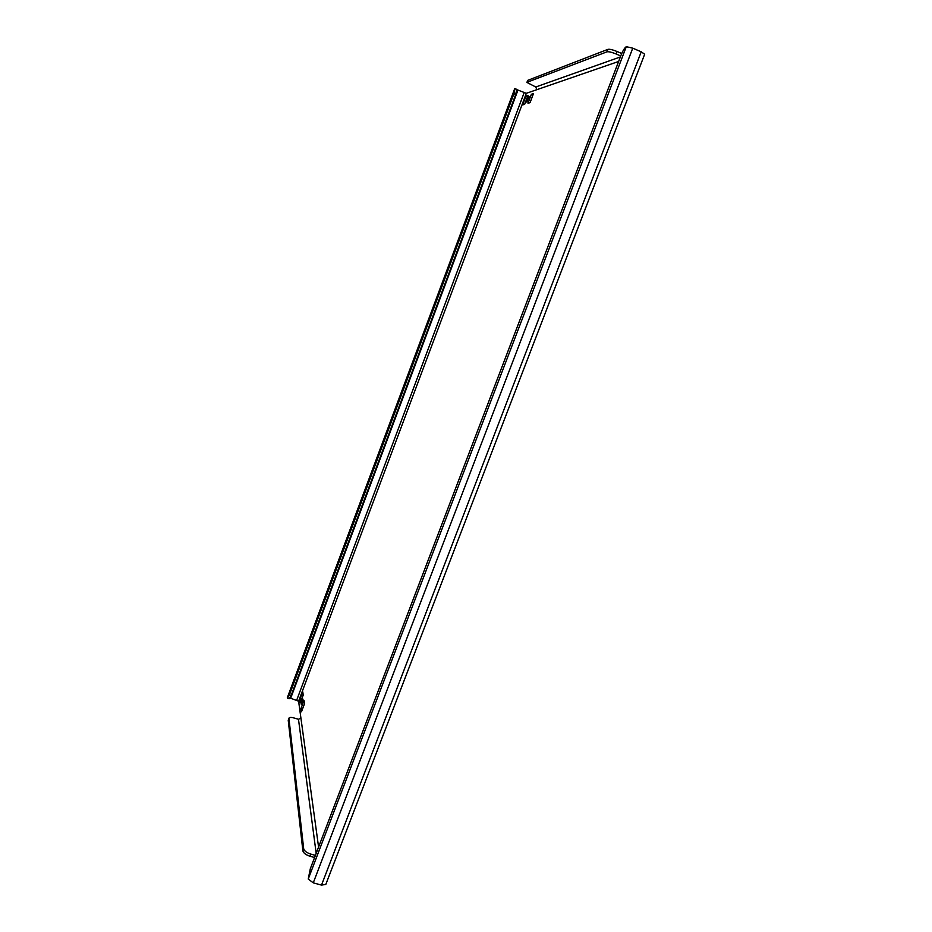 <?xml version="1.0" encoding="UTF-8"?>
<svg xmlns="http://www.w3.org/2000/svg" width="932" height="932" viewBox="0 0 932 932"><rect width="100%" height="100%" fill="white"/><g stroke="black" fill="none" stroke-linecap="round" stroke-linejoin="round"><path stroke-width="1.4" d="M529.073 96.485L526.86 102.147L529.073 96.485M303.075 699.186L301.281 704.441L303.075 699.186M289.969 697.998L298.601 701.179L526.312 93.316L618.627 61.465M526.312 93.316L516.91 89.67M632.746 48.173L641.228 51.808L644.664 54.242L325.816 884.41L321.517 885.097L313.257 882.849L308.236 879.039L626.304 46.682L632.746 48.173L313.257 882.849M524.669 104.314L528.013 95.39L525.974 96.078L522.654 104.943L524.669 104.314M530.087 102.636L533.5 93.549L531.391 94.26L528.001 103.277L530.087 102.636M302.76 691.835L299.789 699.757L300.255 703.019L303.238 695.051L302.76 691.835M304.03 700.386L301.013 708.437L301.479 711.815L304.519 703.718L304.03 700.386M288.873 718.549L288.233 720.273L302.877 850.916L303.692 848.796L288.908 718.199C289.479 717.279 291.18 717.197 294.011 717.966L298.485 719.294L300.92 718.118L298.601 701.179M288.233 720.273L288.908 718.199M314.585 857.51L310.041 856.252C305.906 854.9 303.517 853.13 302.877 850.916M303.692 848.796C304.333 850.998 306.721 852.768 310.857 854.12L315.4 855.378M620.351 56.957L535.772 86.991L536.867 89.67M607.92 49.349C609.644 49.023 612.673 49.734 617.019 51.481L616.075 53.963C611.73 52.215 608.701 51.505 606.977 51.819L607.92 49.349L527.757 80.35L526.883 82.412L535.772 86.991M621.737 53.497L617.019 51.481M526.883 82.412L527.757 80.35M616.075 53.963L620.735 55.955M606.977 51.819L527.023 82.296M308.236 879.039L310.344 868.636L620.98 55.337C622.914 50.584 624.685 47.695 626.304 46.682M514.732 88.738L516.736 89.286L515.722 94.447L291.18 695.342L289.246 698.709L287.51 698.184L289.433 694.818L291.18 695.342M287.51 698.184L287.475 697.392M515.722 94.447L513.94 93.713L289.433 694.818M513.94 93.713L514.965 88.552M301.013 708.437L302.574 708.903M299.789 699.757L301.304 700.212M531.391 94.26L532.988 94.913M525.974 96.078L527.512 96.718M290.714 698.15L517.936 90.171M524.122 92.734L296.784 699.979M321.517 885.097L641.228 51.808M318.581 847.06L300.92 718.118M298.485 719.294L316.181 853.339M310.857 854.12L310.041 856.252M287.324 697.788L514.802 88.552M514.72 88.622L287.347 697.579"/></g></svg>
